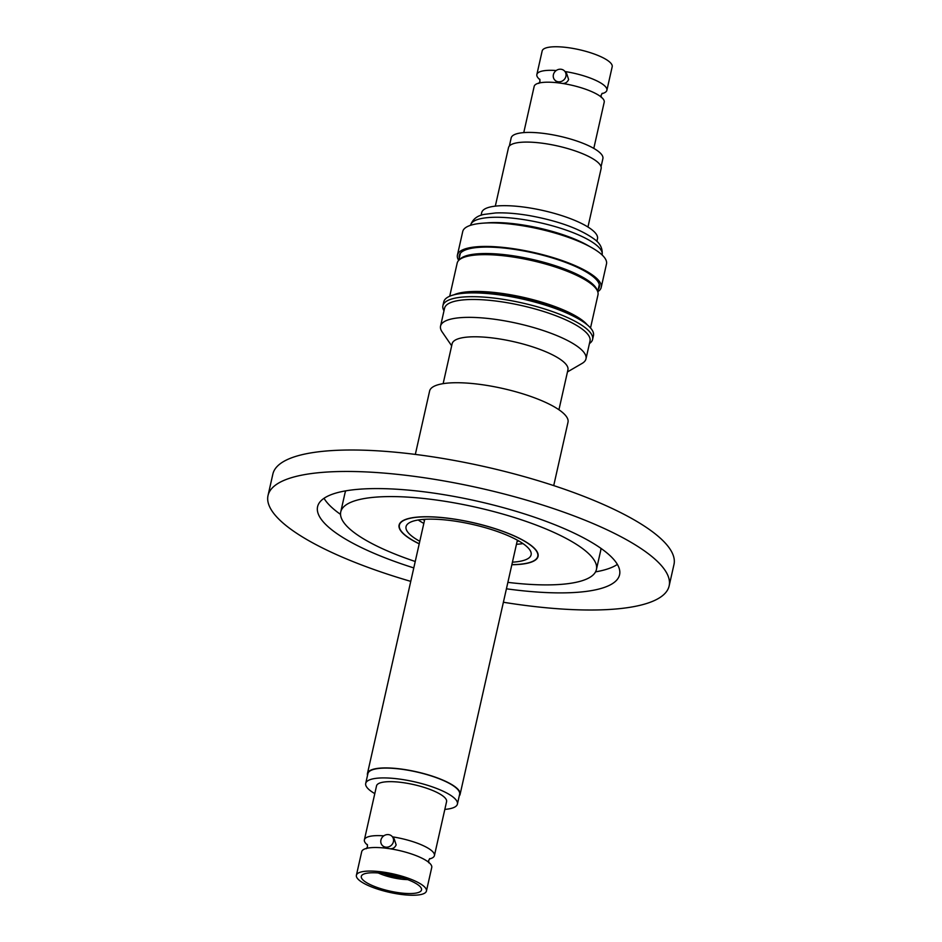 <?xml version="1.0" encoding="UTF-8"?>
<svg xmlns="http://www.w3.org/2000/svg" width="942" height="942" viewBox="0 0 942 942"><rect width="100%" height="100%" fill="white"/><g stroke="black" fill="none" stroke-linecap="round" stroke-linejoin="round"><path stroke-width="1.41" d="M419.214 543.852A71.215 18.64 12.7 0 1 401.622 531.936A71.215 18.64 12.7 0 1 399.102 525.083A71.215 18.64 12.7 0 1 461.027 520.196A71.215 18.64 12.7 0 1 535.539 549.539A71.215 18.64 12.7 0 1 538.059 556.392A71.215 18.64 12.7 0 1 511.847 564.729M410.759 581.379A205.58 53.812 12.7 0 1 275.3 515.321A205.58 53.812 12.7 0 1 268.023 495.539L272.862 474.085A205.58 53.812 12.7 0 1 418.601 454.833A205.58 53.812 12.7 0 1 666.701 544.688A205.58 53.812 12.7 0 1 673.977 564.482L669.138 585.936A205.58 53.812 12.7 0 1 503.393 602.256M268.023 495.539A205.58 53.812 12.7 0 1 446.791 481.433A205.58 53.812 12.7 0 1 661.861 566.142A205.58 53.812 12.7 0 1 669.138 585.936M324.024 498.294A154.782 40.518 -167.3 0 0 327.298 502.828A154.782 40.518 -167.3 0 0 340.533 514.391M413.785 567.92A154.782 40.518 12.7 0 1 323.059 521.609A154.782 40.518 12.7 0 1 317.584 506.714A154.782 40.518 12.7 0 1 452.172 496.093A154.782 40.518 12.7 0 1 614.102 559.866A154.782 40.518 12.7 0 1 619.577 574.761A154.782 40.518 12.7 0 1 506.419 588.797M415.234 561.491A131.044 34.301 12.7 0 1 345.384 524.541A131.044 34.301 12.7 0 1 340.745 511.93A131.044 34.301 12.7 0 1 454.692 502.934A131.044 34.301 12.7 0 1 591.788 556.934A131.044 34.301 12.7 0 1 596.416 569.545A131.044 34.301 12.7 0 1 507.868 582.368M600.866 548.303A131.044 34.301 12.7 0 1 600.655 550.776L596.416 569.545M595.556 571.865A154.782 40.518 -167.3 0 0 617.375 564.399M340.745 511.93L344.972 493.149A131.044 34.301 12.7 0 1 345.844 490.829M378.248 872.963A23.738 6.217 -167.3 0 0 400.35 879.039A23.738 6.217 -167.3 0 0 407.674 879.604M383.841 873.575A18.522 4.851 -167.3 0 0 398.961 877.402A18.522 4.851 -167.3 0 0 402.375 877.744M392.449 836.837A35.89 9.396 12.7 0 1 434.415 855.607A35.89 9.396 12.7 0 1 429.387 858.974M392.237 836.578L394.203 838.898L396.146 844.903C394.757 847.93 392.449 849.178 389.223 848.636L385.113 848.094L382.111 845.198A6.653 6.052 -40.4 0 0 388.563 846.893A6.653 6.052 -40.4 0 0 393.415 841.712A6.653 6.052 -40.4 0 0 392.237 836.578A6.653 6.052 -40.4 0 0 385.784 834.871A6.653 6.052 -40.4 0 0 380.921 840.064A6.653 6.052 -40.4 0 0 382.111 845.198M367.486 845.033A35.89 9.396 12.7 0 1 364.389 839.817A35.89 9.396 12.7 0 1 383.806 835.837M365.708 783.414L367.922 773.582A47.006 12.305 12.7 0 1 401.245 769.19A47.006 12.305 12.7 0 1 459.637 794.247L457.412 804.091A47.006 12.305 -167.3 0 0 399.031 779.022A47.006 12.305 -167.3 0 0 365.708 783.414A47.006 12.305 -167.3 0 0 374.798 793.611M399.643 892.828A30.862 8.078 -167.3 0 0 421.521 889.943A30.862 8.078 -167.3 0 0 383.182 873.481A30.862 8.078 -167.3 0 0 361.304 876.378A30.862 8.078 -167.3 0 0 399.643 892.828M381.84 871.903A35.89 9.396 -167.3 0 0 356.394 875.271A35.89 9.396 -167.3 0 0 400.986 894.405A35.89 9.396 -167.3 0 0 426.432 891.05A35.89 9.396 -167.3 0 0 381.84 871.903M385.113 848.094A35.89 9.396 -167.3 0 0 378.331 847.564A35.89 9.396 -167.3 0 0 361.704 851.709L356.394 875.271M434.415 855.607L446.579 801.642A35.89 9.396 -167.3 0 0 401.987 782.496A35.89 9.396 -167.3 0 0 376.541 785.863L364.389 839.817M426.432 891.05L431.742 867.488A35.89 9.396 -167.3 0 0 418.495 856.608A35.89 9.396 -167.3 0 0 389.223 848.636M444.836 809.39A47.006 12.305 -167.3 0 0 457.412 804.091M590.516 327.957L597.982 294.834A72.169 18.887 -167.3 0 0 597.675 291.502L597.075 289.9A71.215 18.64 -167.3 0 0 508.916 255.2A71.215 18.64 -167.3 0 0 460.108 259.026L458.872 260.228A72.169 18.887 -167.3 0 0 457.176 263.101L449.711 296.224M597.675 291.502A72.169 18.887 -167.3 0 0 508.339 256.342A72.169 18.887 -167.3 0 0 458.872 260.228M587.243 324.825A72.169 18.887 -167.3 0 0 500.037 293.15A72.169 18.887 -167.3 0 0 453.997 294.799M579.931 319.738A71.215 18.64 -167.3 0 0 500.167 294.01A71.215 18.64 -167.3 0 0 462.793 293.351M597.746 291.726A73.688 19.287 -167.3 0 0 601.196 287.463L606.495 263.925A73.688 19.287 -167.3 0 0 591.729 247.652A73.688 19.287 -167.3 0 0 524.835 226.127A73.688 19.287 -167.3 0 0 483.058 223.16A73.688 19.287 -167.3 0 0 462.734 231.52L457.423 255.07A73.688 19.287 -167.3 0 0 458.707 260.392M601.196 287.463A73.688 19.287 -167.3 0 0 519.537 249.665A73.688 19.287 -167.3 0 0 457.423 255.07M591.729 247.652L587.419 245.214A67.424 17.651 -167.3 0 0 526.225 225.515A67.424 17.651 -167.3 0 0 487.991 222.807L483.058 223.16M598.264 289.229A71.792 18.793 -167.3 0 0 599.336 287.051A71.792 18.793 -167.3 0 0 519.784 250.231A71.792 18.793 -167.3 0 0 459.272 255.482A71.792 18.793 -167.3 0 0 459.319 257.92M589.433 343.559A76.726 20.088 -167.3 0 0 592.6 339.403A76.726 20.088 -167.3 0 0 526.496 303.96A76.726 20.088 -167.3 0 0 497.305 298.484A76.726 20.088 -167.3 0 0 442.905 305.667A76.726 20.088 -167.3 0 0 443.988 310.789M592.6 339.403L593.46 335.611A76.726 20.088 -167.3 0 0 527.343 300.157A76.726 20.088 -167.3 0 0 498.153 294.693A76.726 20.088 -167.3 0 0 443.764 301.876L442.905 305.667M451.665 345.82L442.104 331.867A74.548 19.511 12.7 0 1 440.55 326.085L444.577 308.199A74.548 19.511 12.7 0 1 525.777 306.539A74.548 19.511 12.7 0 1 590.01 340.98L585.983 358.867A74.548 19.511 12.7 0 1 582.097 363.412L567.461 371.925M440.55 326.085A74.548 19.511 12.7 0 1 521.75 324.413A74.548 19.511 12.7 0 1 585.983 358.867M443.14 383.665L452.136 343.736A59.346 15.531 12.7 0 1 516.793 342.405A59.346 15.531 12.7 0 1 567.932 369.829L558.936 409.758M518.877 541.026A56.979 14.919 12.7 0 1 517.123 541.332M424.477 520.455A56.979 14.919 12.7 0 1 423.029 519.419M522.975 543.605A64.091 16.779 12.7 0 1 516.452 544.288M423.818 523.411A64.091 16.779 12.7 0 1 418.224 519.996M419.791 541.297A64.091 16.779 12.7 0 1 406.049 526.649A64.091 16.779 12.7 0 1 415.622 520.49A64.091 16.779 12.7 0 1 487.756 528.403A64.091 16.779 12.7 0 1 531.111 554.826A64.091 16.779 12.7 0 1 521.538 560.985A64.091 16.779 12.7 0 1 512.424 562.174M419.237 543.758A70.933 18.569 12.7 0 1 399.384 525.141A70.933 18.569 12.7 0 1 409.982 518.324A70.933 18.569 12.7 0 1 489.805 527.084A70.933 18.569 12.7 0 1 537.776 556.333A70.933 18.569 12.7 0 1 527.19 563.139A70.933 18.569 12.7 0 1 511.871 564.635M415.328 454.409L429.611 391.036A70.933 18.569 12.7 0 1 440.197 384.218A70.933 18.569 12.7 0 1 520.031 392.979A70.933 18.569 12.7 0 1 568.002 422.228L553.719 485.601M367.533 775.29A47.477 12.423 12.7 0 1 367.462 773.476A47.477 12.423 12.7 0 1 408.746 770.226A47.477 12.423 12.7 0 1 458.413 789.785A47.477 12.423 12.7 0 1 460.096 794.353A47.477 12.423 12.7 0 1 459.249 795.966M495.315 206.145L508.503 147.647A47.477 12.423 12.7 0 1 549.787 144.385A47.477 12.423 12.7 0 1 599.453 163.955A47.477 12.423 12.7 0 1 601.137 168.524L587.949 227.022M596.875 241.387L597.487 238.715A59.346 15.531 -167.3 0 0 595.379 233.004A59.346 15.531 -167.3 0 0 533.29 208.547A59.346 15.531 -167.3 0 0 481.692 212.621L481.091 215.294M593.801 148.389L604.211 102.183A35.89 9.396 -167.3 0 0 590.964 91.303A35.89 9.396 -167.3 0 0 561.503 83.296L557.77 82.802A35.89 9.396 -167.3 0 0 550.799 82.248A35.89 9.396 -167.3 0 0 534.173 86.393L523.764 132.61M557.77 82.802L554.591 79.823A6.653 6.052 -40.4 0 0 561.043 81.53A6.653 6.052 -40.4 0 0 565.907 76.337A6.653 6.052 -40.4 0 0 564.717 71.203A6.653 6.052 -40.4 0 0 558.265 69.508A6.653 6.052 -40.4 0 0 553.401 74.689A6.653 6.052 -40.4 0 0 554.591 79.823M564.717 71.203L566.66 73.5L568.627 79.54C567.202 82.625 564.823 83.873 561.503 83.296M509.351 146.034L511.176 137.909A47.006 12.305 12.7 0 1 544.5 133.517A47.006 12.305 12.7 0 1 602.892 158.586L601.055 166.71M539.954 79.717A35.89 9.396 12.7 0 1 536.858 74.512L542.168 50.95A35.89 9.396 12.7 0 1 567.614 47.595A35.89 9.396 12.7 0 1 612.194 66.729L606.883 90.291A35.89 9.396 12.7 0 1 601.856 93.67M565 71.533A35.89 9.396 12.7 0 1 606.883 90.291M536.858 74.512A35.89 9.396 12.7 0 1 556.204 70.52M470.588 225.15C472.66 219.239 477.217 215.647 484.282 214.387L495.68 212.951C505.454 212.551 516.699 213.445 529.428 215.612C558.253 220.887 579.919 228.765 594.437 239.244C600.195 243.319 602.762 248.5 602.126 254.799A67.424 17.651 -167.3 0 0 527.414 220.216A67.424 17.651 -167.3 0 0 470.588 225.15L470.553 225.303M429.799 858.574L428.634 860.541L428.845 862.825M367.286 844.479L367.498 846.764L366.32 848.742M378.331 847.564L377.66 847.541M418.495 856.608L419.119 856.879M460.355 253.304L458.766 260.333M599.3 284.625L597.723 291.643M537.776 556.333L538.141 554.708M399.384 525.141L399.749 523.517M460.096 794.353L517.382 540.178M367.462 773.476L424.748 519.301M550.799 82.248L550.128 82.225M538.789 83.426L539.966 81.459L539.754 79.175M590.964 91.303L591.588 91.574M601.314 97.521L601.102 95.236L602.279 93.258"/></g></svg>
